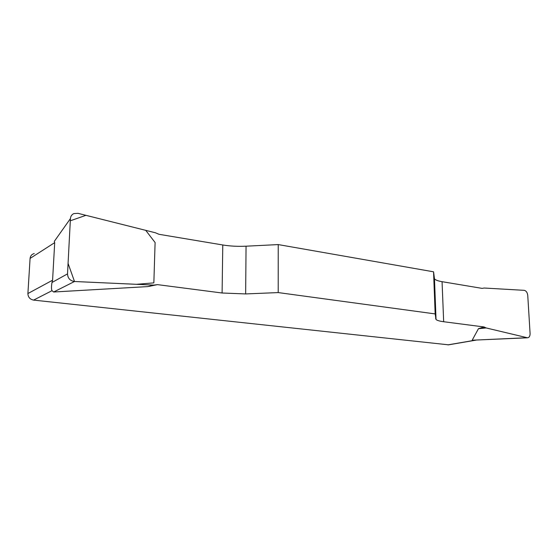 <?xml version="1.0" encoding="UTF-8"?>
<svg xmlns="http://www.w3.org/2000/svg" width="558" height="558" viewBox="0 0 558 558"><rect width="100%" height="100%" fill="white"/><g stroke="black" fill="none" stroke-linecap="round" stroke-linejoin="round"><path stroke-width="0.84" d="M527.443 337.799L472.173 340.213L478.457 328.683L484.037 326.96L486.171 327.951L527.498 337.792C529.235 337.569 530.1 336.146 530.086 333.538L527.756 295.426C527.359 292.469 526.152 290.767 524.136 290.327L484.163 288.026L482.105 288.381L442.062 281.678C437.974 280.981 435.449 280.032 434.48 278.833L433.559 271.809L278.233 244.578L246.057 246.197C237.917 246.58 230.161 246.176 222.781 244.976L159.023 234.304L155.403 232.777L77.953 213.323L73.858 213.588C71.773 214.558 70.629 216.232 70.427 218.603L67.518 273.873C67.79 278.275 70.113 280.82 74.493 281.504L153.778 285.096L157.502 284.636L222.098 293.006L245.653 293.933L278.212 292.58L278.233 244.578M433.559 271.809L435.163 313.917L436.035 319.483C437.005 320.431 439.551 321.185 443.666 321.729L484.037 326.96M435.163 313.917L278.212 292.58M157.502 284.636L147.682 286.603L53.659 292.001L51.999 290.683L33.592 300.106C29.951 299.353 28.053 297.163 27.9 293.543L52.585 280.207L54.698 242.639L54.3 241.377L70.427 218.603M448.604 344.83L33.592 300.106M472.689 340.268L473.212 340.247M54.698 242.639L30.083 258.424L27.9 293.543M52.585 280.207L51.985 282.494C51.308 286.631 51.315 289.365 51.999 290.683M30.083 258.424C30.376 255.878 31.764 254.26 34.24 253.555M74.5 281.504L68.069 263.397L70.315 220.794L85.932 215.325L145.736 230.349L155.103 242.542L153.848 282.878L136.431 284.315L74.5 281.504L53.659 292.001M447.837 344.879L475.472 340.143M435.735 318.897L434.173 278.086M442.062 281.678L443.666 321.729M246.057 246.197L245.653 293.933M222.098 293.006L222.781 244.976M154.866 285.04L150.032 286.233M153.778 285.096L147.682 286.603M51.985 282.494L67.518 273.873M485.551 327.72L479.441 328.299M486.171 327.951L478.457 328.683M472.173 340.213L526.989 337.729M476.134 340.115L448.29 344.879M436.035 319.483L434.48 278.833M154.378 285.096L148.979 286.421"/></g></svg>
